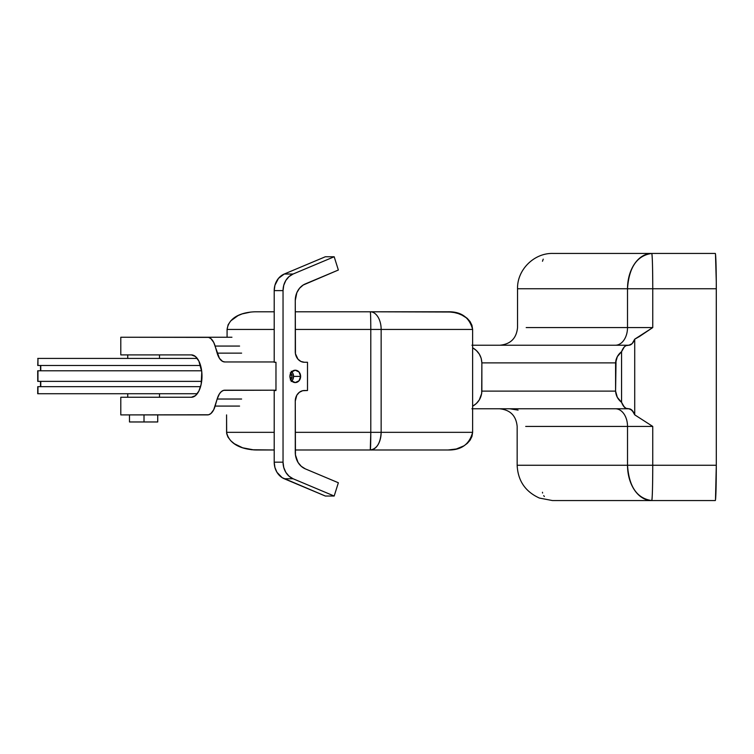 <?xml version="1.0" encoding="UTF-8"?>
<svg xmlns="http://www.w3.org/2000/svg" width="754" height="754" viewBox="0 0 754 754"><rect width="100%" height="100%" fill="white"/><g stroke="black" fill="none" stroke-linecap="round" stroke-linejoin="round"><path stroke-width="1.13" d="M274.211 361.958L224.805 361.958A17.653 8.822 90 0 1 217.161 353.126L215.126 346.067L239.583 346.067L215.126 346.067A17.653 8.822 90 0 0 207.482 337.245L120.791 337.245L120.791 354.898L191.393 354.898A21.178 10.594 90 0 1 201.987 376.076A21.178 10.594 90 0 1 191.393 397.254L120.791 397.254L120.791 414.907L207.482 414.907A17.653 8.822 90 0 0 215.126 406.086L217.161 399.026A17.653 8.822 90 0 1 224.805 390.195L275.973 390.195L223.655 390.346L221.431 391.543L219.433 393.842L217.161 399.026A17.653 8.822 90 0 1 224.805 390.195L275.973 390.195L224.805 390.195A17.653 8.822 90 0 0 217.161 399.026A17.653 8.822 90 0 1 224.805 390.195A17.653 8.822 90 0 0 217.161 399.026L241.619 399.026L217.161 399.026L213.721 409.742L210.856 413.569L208.632 414.757L120.791 414.907L207.482 414.907A17.653 8.822 90 0 0 215.126 406.086L217.161 399.026L241.619 399.026L217.161 399.026L241.619 399.026L217.161 399.026L215.126 406.086A17.653 8.822 90 0 1 207.482 414.907L120.791 414.907L207.482 414.907A17.653 8.822 90 0 0 215.126 406.086L217.161 399.026L215.126 406.086A17.653 8.822 90 0 1 207.482 414.907L120.791 414.907L120.791 397.254L120.791 414.907L120.791 397.254L120.791 414.907L120.791 397.254L191.393 397.254L195.446 395.643L198.886 391.053L201.177 384.182L201.78 371.948L198.886 361.1L195.446 356.51L191.393 354.898A21.178 10.594 90 0 1 201.987 376.076A21.178 10.594 90 0 1 191.393 397.254L120.791 397.254L191.393 397.254A21.178 10.594 90 0 0 201.987 376.076A21.178 10.594 90 0 0 191.393 354.898A21.178 10.594 90 0 1 201.987 376.076A21.178 10.594 90 0 1 191.393 397.254A21.178 10.594 90 0 0 201.987 376.076A21.178 10.594 90 0 0 191.393 354.898L120.791 354.898L191.393 354.898L120.791 354.898L191.393 354.898L120.791 354.898L120.791 337.245L120.791 354.898L120.791 337.245L120.791 354.898L120.791 337.245L208.632 337.396L210.856 338.584L213.721 342.41L219.433 358.31L222.524 361.354L224.805 361.958A17.653 8.822 90 0 1 217.161 353.126L215.126 346.067A17.653 8.822 90 0 0 207.482 337.245L120.791 337.245L207.482 337.245A17.653 8.822 90 0 1 215.126 346.067L217.161 353.126L215.126 346.067A17.653 8.822 90 0 0 207.482 337.245L120.791 337.245L207.482 337.245A17.653 8.822 90 0 1 215.126 346.067L217.161 353.126L241.619 353.126L217.161 353.126A17.653 8.822 90 0 0 224.805 361.958A17.653 8.822 90 0 1 217.161 353.126A17.653 8.822 90 0 0 224.805 361.958L274.211 361.958M290.328 380.063L292.024 376.397L290.328 372.721M231.94 337.245L207.482 337.245L231.94 337.245M239.583 406.086L215.126 406.086L239.583 406.086M290.742 379.696A4.411 3.817 90 0 0 290.742 373.089A4.411 3.817 90 0 1 290.742 379.696A4.411 3.817 90 0 0 290.742 373.089A4.411 3.817 90 0 1 290.742 379.696A4.411 3.817 90 0 0 290.742 373.089M127.756 397.254L127.756 393.729L127.756 397.254L127.756 393.729L127.756 397.254L127.756 393.729L127.756 397.254L135.72 397.254M127.756 354.898L127.756 358.423L127.756 354.898L127.756 358.423L127.756 354.898L127.756 358.423L127.756 354.898L135.72 354.898M37.747 358.423L197.246 358.423L37.954 358.423L197.246 358.423L37.954 358.423L197.246 358.423L37.954 358.423L37.954 365.483L200.564 365.483L37.954 365.483L200.564 365.483L37.954 365.483L200.564 365.483L37.954 365.483L37.954 358.423L37.747 365.483M40.773 365.483L40.773 370.779L40.773 365.483M37.747 370.779L201.648 370.779L37.954 370.779L201.648 370.779L37.954 370.779L201.648 370.779L37.954 370.779L37.954 381.373L201.648 381.373L37.954 381.373L201.648 381.373L37.954 381.373L201.648 381.373L37.954 381.373L37.7 370.779L37.747 381.373M40.773 381.373L40.773 386.67L40.773 381.373M37.747 393.729L197.246 393.729L37.954 393.729L197.246 393.729L37.954 393.729L197.246 393.729L37.954 393.729L37.954 386.67L37.7 393.729L37.747 386.67M200.564 386.67L37.954 386.67L37.954 393.729L37.954 386.67L37.954 393.729L37.954 386.67L200.564 386.67M291.176 371.26L292.656 372.957L293.56 376.397A6.173 5.353 90 0 1 291.741 381.034A6.173 5.353 90 0 0 293.56 376.397L300.62 376.397A6.173 5.353 -90 0 1 295.266 382.57A6.173 5.353 -90 0 1 289.913 376.397L291.487 380.761L295.266 382.57L299.046 380.761L300.62 376.397L299.046 372.024L295.266 370.214L291.487 372.024L289.913 376.397A6.173 5.353 90 0 1 295.266 370.214A6.173 5.353 90 0 1 300.62 376.397A6.173 5.353 -90 0 1 295.266 382.57A6.173 5.353 -90 0 1 289.913 376.397A6.173 5.353 -90 0 0 295.266 382.57A6.173 5.353 -90 0 0 300.62 376.397A6.173 5.353 90 0 0 295.266 370.214A6.173 5.353 90 0 0 289.913 376.397A6.173 5.353 -90 0 0 295.266 382.57A6.173 5.353 -90 0 0 300.62 376.397A6.173 5.353 90 0 0 295.266 370.214A6.173 5.353 90 0 0 289.913 376.397A6.173 5.353 90 0 1 295.266 370.214A6.173 5.353 90 0 1 300.62 376.397A6.173 5.353 -90 0 1 295.266 382.57A6.173 5.353 -90 0 1 289.913 376.397A6.173 5.353 90 0 1 295.266 370.214A6.173 5.353 90 0 1 300.62 376.397L293.56 376.397A6.173 5.353 90 0 0 291.741 371.75A6.173 5.353 90 0 1 293.56 376.397L292.656 379.827L291.176 381.533M325.351 496.028L282.147 477.65L276.972 472.306L274.918 467.489L274.211 462.174L274.211 390.515L275.973 390.515L275.973 362.269L274.211 362.269L274.211 290.61L283.042 290.61A17.653 15.287 -90 0 1 293.099 274.022L284.267 274.022L325.351 256.756L334.182 256.756L325.351 256.756L284.267 274.022A17.653 15.287 90 0 0 274.211 290.61L283.042 290.61L283.042 462.174L274.211 462.174L274.211 390.515L275.973 390.515L275.973 362.269L274.211 362.269L274.211 290.61L274.918 285.304L278.452 278.405L284.267 274.022L325.351 256.756L334.182 256.756L293.099 274.022L284.267 274.022L325.351 256.756L334.182 256.756L293.099 274.022L284.267 274.022A17.653 15.287 90 0 0 274.211 290.61L283.042 290.61L283.749 285.304L285.804 280.488L289.018 276.605L293.099 274.022L284.267 274.022A17.653 15.287 90 0 0 274.211 290.61L283.042 290.61L283.042 462.174L274.211 462.174L274.211 390.515L275.973 390.515L275.973 362.269L274.211 362.269L274.211 290.61L283.042 290.61A17.653 15.287 -90 0 1 293.099 274.022L284.267 274.022A17.653 15.287 90 0 0 274.211 290.61L283.042 290.61A17.653 15.287 -90 0 1 293.099 274.022L284.267 274.022L325.351 256.756L334.182 256.756L293.099 274.022A17.653 15.287 -90 0 0 283.042 290.61L283.042 462.174L274.211 462.174L274.211 390.515L275.973 390.515L275.973 362.269L274.211 362.269L274.211 290.61A17.653 15.287 90 0 1 284.267 274.022L325.351 256.756L334.182 256.756L293.099 274.022A17.653 15.287 -90 0 0 283.042 290.61L283.042 462.174L274.211 462.174L274.211 390.515L275.973 390.515L275.973 362.269L274.211 362.269L275.973 362.269L275.973 390.515L274.211 390.515L274.211 462.174A17.653 15.287 -90 0 0 284.267 478.762L293.099 478.762A17.653 15.287 -90 0 1 283.042 462.174L274.211 462.174A17.653 15.287 -90 0 0 284.267 478.762L293.099 478.762L334.182 496.028L325.351 496.028L284.267 478.762A17.653 15.287 -90 0 1 274.211 462.174A17.653 15.287 -90 0 0 284.267 478.762L293.099 478.762L334.182 496.028L325.351 496.028L284.267 478.762L293.099 478.762L289.018 476.179L285.804 472.306L283.749 467.489L283.042 462.174L274.211 462.174A17.653 15.287 -90 0 0 284.267 478.762L293.099 478.762A17.653 15.287 -90 0 1 283.042 462.174A17.653 15.287 -90 0 0 293.099 478.762L334.182 496.028L338.358 482.758L305.323 468.875A17.653 15.287 -90 0 1 295.266 452.287L295.266 401.109A10.594 9.171 -90 0 1 304.437 390.515L307.5 390.515L307.5 362.269L304.437 362.269A10.594 9.171 -90 0 1 295.266 351.684L295.266 300.497A17.653 15.287 -90 0 1 305.323 283.909L338.358 270.026L334.182 256.756L338.358 270.026L334.182 256.756L338.358 270.026L334.182 256.756L338.358 270.026L303.202 285.021L299.508 288.292L296.84 292.684L295.266 300.497A17.653 15.287 -90 0 1 305.323 283.909L338.358 270.026L305.323 283.909A17.653 15.287 -90 0 0 295.266 300.497A17.653 15.287 -90 0 1 305.323 283.909A17.653 15.287 -90 0 0 295.266 300.497L295.445 353.749L297.953 359.168L300.931 361.468L304.437 362.269A10.594 9.171 -90 0 1 295.266 351.684L295.266 300.497L295.266 351.684A10.594 9.171 -90 0 0 304.437 362.269A10.594 9.171 -90 0 1 295.266 351.684A10.594 9.171 -90 0 0 304.437 362.269L307.5 362.269L304.437 362.269L307.5 362.269L304.437 362.269L307.5 362.269L307.5 390.515L307.5 362.269L307.5 390.515L307.5 362.269L307.5 390.515L302.646 390.713L299.347 392.297L296.812 395.219L295.266 401.109A10.594 9.171 -90 0 1 304.437 390.515L307.5 390.515L304.437 390.515A10.594 9.171 -90 0 0 295.266 401.109A10.594 9.171 -90 0 1 304.437 390.515A10.594 9.171 -90 0 0 295.266 401.109L295.445 454.973L298.028 462.419L301.251 466.292L305.323 468.875A17.653 15.287 -90 0 1 295.266 452.287L295.266 401.109L295.266 452.287A17.653 15.287 -90 0 0 305.323 468.875A17.653 15.287 -90 0 1 295.266 452.287A17.653 15.287 -90 0 0 305.323 468.875L338.358 482.758L305.323 468.875L338.358 482.758L305.323 468.875L338.358 482.758L334.182 496.028L325.351 496.028L284.267 478.762L293.099 478.762L334.182 496.028L325.351 496.028L284.267 478.762L325.351 496.028L334.182 496.028L338.358 482.758L334.182 496.028L338.358 482.758L334.182 496.028L325.351 496.028M582.842 408.772L628.959 408.772L625.952 408.338L623.549 406.161L621.56 402.325L617.328 397.349L615.584 391.119L481.863 391.119C481.514 397.801 478.432 402.834 472.626 406.236L472.626 432.334L381.147 432.334L381.147 329.441L472.626 329.441L472.626 347.764L476.358 350.516L479.299 354.088L481.203 358.31L481.863 362.881L481.693 393.437L479.29 399.912L476.349 403.494L472.626 406.236L472.626 347.764L476.358 350.516L479.299 354.088L481.203 358.31L481.863 362.881L481.693 393.437L479.29 399.912L476.349 403.494L472.626 406.236L472.626 347.764C478.441 351.175 481.514 356.208 481.863 362.881L615.584 362.881L617.337 356.633L621.56 351.675L624.321 346.906L625.971 345.652L630.589 344.823L632.125 343.645L634.717 339.177L634.717 414.832L633.52 412.259L630.58 409.168L625.952 408.338L624.321 407.085L621.56 402.325L621.56 351.675L624.321 346.906L625.971 345.652L628.959 345.228L576.084 345.228L615.396 345.228A17.653 12.121 -90 0 0 627.507 327.575L627.507 288.744L517.8 288.744L627.507 288.744A35.306 24.241 -90 0 1 651.748 253.438L552.842 253.438C533.983 252.948 517.046 269.885 517.536 288.744L517.536 327.575C516.49 338.301 510.609 344.182 499.893 345.228M471.919 408.772L615.396 408.772A17.653 12.111 -90 0 1 627.516 426.425L529.072 426.425L652.747 426.425L634.717 414.832L652.747 426.425L652.747 465.256A35.306 1.008 90 0 1 651.739 500.562L715.292 500.562L651.739 500.562A35.306 1.008 90 0 0 652.747 465.256L652.747 426.425L634.717 414.832L634.717 339.177L652.757 327.575L627.507 327.575A17.653 12.121 -90 0 1 615.396 345.228L628.959 345.228C631.258 345.115 633.181 343.098 634.717 339.177L634.717 414.832C633.181 410.902 631.258 408.885 628.959 408.772L627.686 408.772C625.236 408.668 623.2 406.519 621.56 402.325L621.56 351.675C623.2 347.481 625.236 345.332 627.686 345.228L628.959 345.228C631.258 345.115 633.181 343.098 634.717 339.177L634.717 414.832C633.181 410.902 631.258 408.885 628.959 408.772L615.396 408.772A17.653 12.111 -90 0 1 627.516 426.425L627.516 465.256L652.747 465.256L652.747 426.425L627.516 426.425A17.653 12.111 -90 0 0 615.396 408.772L627.686 408.772C625.236 408.668 623.2 406.519 621.56 402.325L617.328 397.349L615.584 391.119L616.056 359.63L617.337 356.633L621.56 351.675C623.2 347.481 625.236 345.332 627.686 345.228L615.396 345.228A17.653 12.121 -90 0 0 627.507 327.575L627.507 288.744L627.507 327.575L526.198 327.575L652.757 327.575L639.401 336.538L652.757 327.575L652.757 288.744L716.3 288.744L716.3 465.256L652.747 465.256L652.747 426.425L529.072 426.425L627.516 426.425A17.653 12.111 -90 0 0 615.396 408.772L628.959 408.772L632.125 410.355L634.717 414.832C633.181 410.902 631.258 408.885 628.959 408.772L627.686 408.772C625.236 408.668 623.2 406.519 621.56 402.325L621.56 351.675C623.2 347.481 625.236 345.332 627.686 345.228L628.959 345.228C631.258 345.115 633.181 343.098 634.717 339.177L632.125 343.645L628.959 345.228C631.258 345.115 633.181 343.098 634.717 339.177L639.401 336.538L634.717 339.177L634.717 414.832L652.747 426.425L627.516 426.425L627.516 465.256L652.747 465.256L627.516 465.256L652.747 465.256L652.747 426.425L634.717 414.832C633.181 410.902 631.258 408.885 628.959 408.772L615.396 408.772A17.653 12.111 -90 0 1 627.516 426.425L627.516 465.256L716.3 465.256L652.747 465.256A35.306 1.008 90 0 1 651.739 500.562C652.351 498.469 652.691 486.698 652.747 465.256A35.306 1.008 90 0 1 651.739 500.562A35.306 24.222 -90 0 1 627.516 465.256L716.3 465.256L716.3 288.744L716.3 465.256L716.3 288.744L716.3 465.256L652.747 465.256L652.747 426.425L525.698 426.425L627.516 426.425L627.516 465.256C628.949 486.698 637.026 498.469 651.739 500.562L715.292 500.562A35.306 1.008 -90 0 0 716.3 465.256L652.747 465.256A35.306 1.008 90 0 1 651.739 500.562L715.292 500.562A35.306 1.008 -90 0 0 716.3 465.256A35.306 1.008 -90 0 1 715.292 500.562A35.306 1.008 -90 0 0 716.3 465.256A35.306 1.008 -90 0 1 715.292 500.562L651.739 500.562L715.292 500.562L715.489 499.883L716.3 465.256L716.281 281.855L715.489 254.117L715.292 253.438L651.748 253.438A35.306 1.008 90 0 1 652.757 288.744L716.3 288.744A35.306 1.008 -90 0 0 715.292 253.438L651.748 253.438C637.026 255.531 628.949 267.302 627.507 288.744L716.3 288.744A35.306 1.008 -90 0 0 715.292 253.438L651.748 253.438A35.306 1.008 90 0 1 652.757 288.744L627.507 288.744A35.306 24.241 -90 0 1 651.748 253.438A35.306 1.008 90 0 1 652.757 288.744C652.7 267.302 652.361 255.531 651.748 253.438A35.306 1.008 90 0 1 652.757 288.744L716.3 288.744A35.306 1.008 -90 0 0 715.292 253.438L555.453 253.438M274.211 432.334L226.577 432.334L226.577 414.907L226.671 433.597L226.577 414.907L226.577 432.334L226.577 414.907L226.577 432.334L274.211 432.334L226.577 432.334C229.536 445.868 244.748 449.657 256.266 449.987L274.211 449.987L251.638 449.742L242.637 447.801L234.381 443.757L230.799 440.788L227.934 437.037L226.671 433.597L227.934 437.037L230.799 440.788L234.381 443.757L242.637 447.801L253.938 449.921L274.211 449.987L256.266 449.987C244.748 449.657 229.536 445.868 226.577 432.334C229.536 445.868 244.748 449.657 256.266 449.987L274.211 449.987L256.266 449.987C244.748 449.657 229.536 445.868 226.577 432.334L274.211 432.334M227.077 337.245L227.077 329.441L274.211 329.441L227.077 329.441L228.132 324.757L230.752 320.874L228.132 324.757L227.077 329.441L274.211 329.441L227.077 329.441C229.103 315.7 244.475 312.024 255.408 311.788L274.211 311.788L255.408 311.788C244.475 312.024 229.103 315.7 227.077 329.441C229.103 315.7 244.475 312.024 255.408 311.788L274.211 311.788L255.408 311.788C244.475 312.024 229.103 315.7 227.077 329.441L274.211 329.441L227.077 329.441L227.077 337.245M615.396 345.228A17.653 12.121 -90 0 0 627.507 327.575L652.757 327.575L634.717 339.177L652.757 327.575L652.757 288.744L627.507 288.744L627.507 327.575A17.653 12.121 -90 0 1 615.396 345.228L628.959 345.228L615.396 345.228A17.653 12.121 -90 0 0 627.507 327.575L652.757 327.575L652.757 288.744L627.507 288.744L627.507 327.575L652.757 327.575L652.757 288.744L627.507 288.744L627.507 327.575L652.757 327.575L634.717 339.177L634.717 414.832L652.747 426.425L627.516 426.425L627.516 465.256A35.306 24.222 -90 0 0 651.739 500.562A35.306 24.222 -90 0 1 627.516 465.256A35.306 24.222 -90 0 0 651.739 500.562L553.832 500.562M553.436 500.562L552.484 500.562M472.626 408.772L627.686 408.772C625.236 408.668 623.2 406.519 621.56 402.325C617.912 399.413 615.914 395.68 615.584 391.119L481.863 391.119C481.514 397.801 478.432 402.834 472.626 406.236L472.626 432.334L295.266 432.334L370.789 432.334L370.28 449.987L448.074 449.987L456.321 448.988L448.074 449.987L370.28 449.987A17.653 0.509 -90 0 0 370.789 432.334L295.266 432.334L370.789 432.334L295.266 432.334L370.789 432.334L370.789 329.441L370.789 432.334L381.147 432.334A17.653 10.867 90 0 1 370.28 449.987C376.887 448.941 380.506 443.05 381.147 432.334L381.147 329.441L370.789 329.441L370.789 432.334L381.147 432.334L381.147 329.441A17.653 10.867 -90 0 0 370.28 311.788L295.266 311.788L370.28 311.788A17.653 0.509 90 0 1 370.789 329.441L370.789 432.334A17.653 0.509 -90 0 1 370.28 449.987L448.074 449.987C461.212 450.261 469.393 444.379 472.626 432.334L471.947 436.462L470.072 440.204L467.31 443.343L463.964 445.831L456.321 448.988L463.964 445.831L467.31 443.343L470.072 440.204L471.947 436.462L472.626 432.334L381.147 432.334L381.147 329.441L370.789 329.441L370.789 432.334A17.653 0.509 -90 0 1 370.28 449.987A17.653 0.509 -90 0 0 370.789 432.334L381.147 432.334A17.653 10.867 90 0 1 370.28 449.987L448.074 449.987C461.212 450.261 469.393 444.379 472.626 432.334L381.147 432.334A17.653 10.867 90 0 1 370.28 449.987A17.653 0.509 -90 0 0 370.789 432.334L381.147 432.334A17.653 10.867 90 0 1 370.28 449.987L295.266 449.987L370.28 449.987A17.653 10.867 90 0 0 381.147 432.334L370.789 432.334L370.789 329.441L295.266 329.441L370.789 329.441A17.653 0.509 90 0 0 370.28 311.788L295.266 311.788L370.28 311.788A17.653 0.509 90 0 1 370.789 329.441L472.626 329.441L472.626 347.764C478.441 351.175 481.514 356.208 481.863 362.881L615.584 362.881C615.924 358.301 617.922 354.568 621.56 351.675C623.2 347.481 625.236 345.332 627.686 345.228L472.626 345.228M554.925 500.562L651.739 500.562A35.306 24.222 -90 0 1 627.516 465.256L517.64 465.256L627.516 465.256L529.101 465.256L627.516 465.256L529.101 465.256L627.516 465.256L627.516 426.425A17.653 12.111 -90 0 0 615.396 408.772M471.938 345.228L576.113 345.228M448.074 311.788C461.212 311.515 469.393 317.396 472.626 329.441L472.626 432.334L472.626 406.236L472.626 432.334L381.147 432.334L381.147 329.441L472.626 329.441C469.393 317.396 461.212 311.515 448.074 311.788L370.28 311.788A17.653 0.509 90 0 1 370.789 329.441L381.147 329.441A17.653 10.867 -90 0 0 370.28 311.788A17.653 0.509 90 0 1 370.789 329.441L472.626 329.441L471.947 325.313L470.072 321.572L467.31 318.433L463.974 315.945L456.33 312.787L448.074 311.788L370.28 311.788A17.653 0.509 90 0 1 370.789 329.441L472.626 329.441L472.626 347.764C478.441 351.175 481.514 356.208 481.863 362.881L481.863 391.119C481.514 397.801 478.432 402.834 472.626 406.236L472.626 347.764C478.441 351.175 481.514 356.208 481.863 362.881L481.863 391.119C481.514 397.801 478.432 402.834 472.626 406.236L472.626 432.334C469.393 444.379 461.212 450.261 448.074 449.987C461.212 450.261 469.393 444.379 472.626 432.334L381.147 432.334L381.147 329.441A17.653 10.867 -90 0 0 370.28 311.788L452.24 312.033L460.27 314.079L467.31 318.433L470.072 321.572L471.947 325.313L472.626 329.441C469.393 317.396 461.212 311.515 448.074 311.788L370.28 311.788A17.653 10.867 -90 0 1 381.147 329.441A17.653 10.867 -90 0 0 370.28 311.788L448.074 311.788L370.28 311.788A17.653 10.867 -90 0 1 381.147 329.441L472.626 329.441C469.393 317.396 461.212 311.515 448.074 311.788L443.606 311.788M615.584 391.119L615.584 362.881C615.924 358.301 617.922 354.568 621.56 351.675L621.56 402.325C617.912 399.413 615.914 395.68 615.584 391.119L615.584 362.881C615.924 358.301 617.922 354.568 621.56 351.675L621.56 402.325C617.912 399.413 615.914 395.68 615.584 391.119L615.584 362.881C615.924 358.301 617.922 354.568 621.56 351.675L621.56 402.325C617.912 399.413 615.914 395.68 615.584 391.119L481.863 391.119L615.584 391.119L615.584 362.881L481.863 362.881L481.863 391.119L615.584 391.119L615.584 362.881L481.863 362.881L615.584 362.881L481.863 362.881L481.863 391.119L615.584 391.119M234.202 317.868L238.076 315.577L230.752 320.874M242.222 313.881L250.941 312.024L242.222 313.881L238.076 315.577M632.361 288.744L652.559 288.744M370.591 329.441L376.802 329.441M543.7 495.642L544.36 496.5M542.475 492.249L542.569 493.05M543.238 259.15L542.475 261.252M144.014 414.907L144.014 421.967L157.727 421.967L129.49 421.967L144.014 421.967L144.014 414.907M37.954 358.423L37.954 365.483L37.954 358.423M37.954 370.779L37.954 381.373L37.954 370.779M291.741 381.034A6.173 5.353 90 0 0 293.56 376.397A6.173 5.353 90 0 1 291.741 381.034A6.173 5.353 90 0 0 293.56 376.397L300.62 376.397L293.56 376.397A6.173 5.353 90 0 0 291.741 371.75A6.173 5.353 90 0 1 293.56 376.397A6.173 5.353 90 0 0 291.741 371.75M293.099 478.762L334.182 496.028L293.099 478.762A17.653 15.287 -90 0 1 283.042 462.174L283.042 290.61L283.042 462.174A17.653 15.287 -90 0 0 293.099 478.762M509.789 408.772L518.092 410.129L509.789 408.772M715.292 253.438L651.748 253.438A35.306 1.008 90 0 1 652.757 288.744L716.3 288.744A35.306 1.008 -90 0 0 715.292 253.438L651.748 253.438A35.306 24.241 -90 0 0 627.507 288.744L529.468 288.744L627.507 288.744A35.306 24.241 -90 0 1 651.748 253.438A35.306 24.241 -90 0 0 627.507 288.744L716.3 288.744A35.306 1.008 -90 0 0 715.292 253.438M652.757 327.575L652.757 288.744L652.757 327.575M159.49 397.254L159.49 393.729M159.49 358.423L159.49 354.898M40.528 386.67L40.528 381.373M40.528 370.779L40.528 365.483M127.718 358.423L127.718 354.898M127.718 397.254L127.718 393.729M567.225 500.562L552.446 500.562L539.412 498.055C525.302 491.655 517.885 480.722 517.159 465.256L517.159 426.425C516.113 415.699 510.232 409.818 499.506 408.772M157.727 414.907L157.727 421.967M129.49 414.907L129.49 421.967"/></g></svg>
